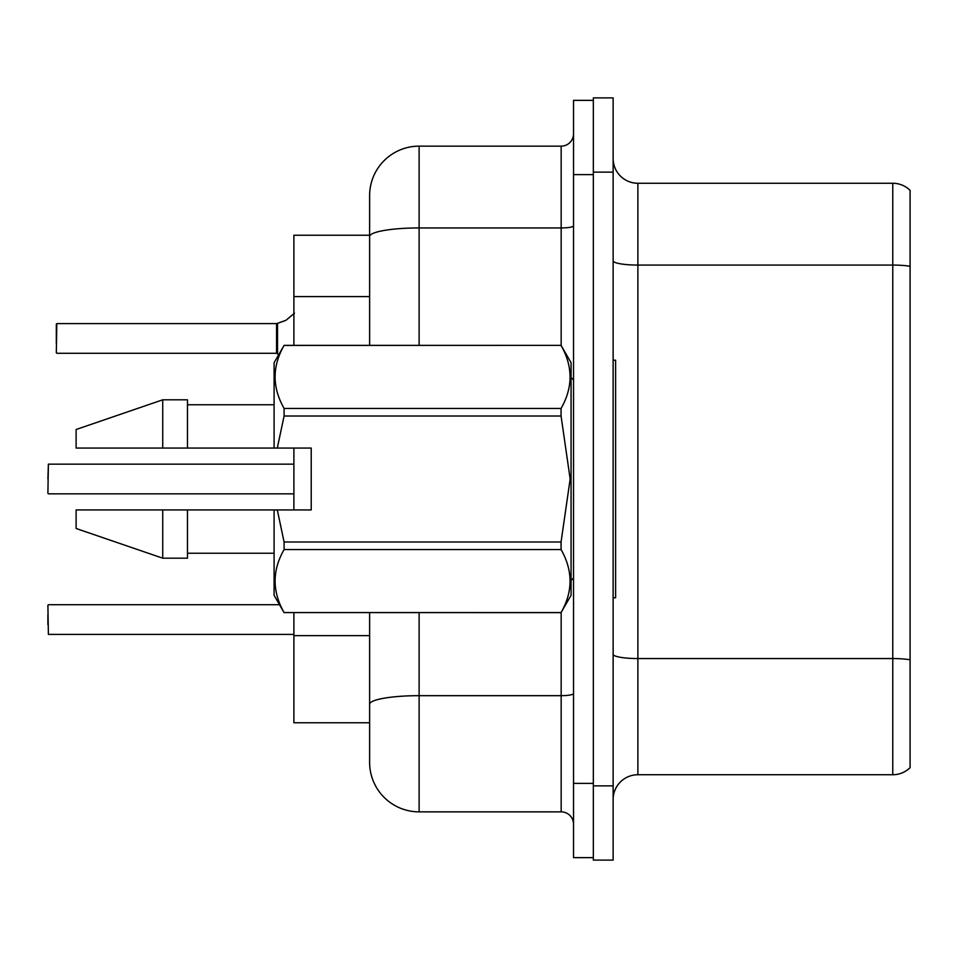 <?xml version="1.0" encoding="UTF-8"?>
<svg xmlns="http://www.w3.org/2000/svg" width="958" height="958" viewBox="0 0 958 958"><rect width="100%" height="100%" fill="white"/><g stroke="black" fill="none" stroke-linecap="round" stroke-linejoin="round"><path stroke-width="1.44" d="M293.89 722.763L369.62 722.763L293.89 722.763L293.89 612.641M369.62 235.237L293.89 235.237L293.89 345.359M293.89 509.931L293.89 448.069M613.132 799.475A24.752 24.752 0 0 1 637.884 774.735L892.772 774.735L892.772 183.265L637.884 183.265A24.752 24.752 0 0 1 613.132 158.525A24.752 24.752 0 0 0 637.884 183.265L637.884 774.735M593.337 785.871L593.337 860.104L613.132 860.104L613.132 785.871L593.337 785.871L593.337 97.896L613.132 97.896L613.132 785.871M910.1 190.343A24.752 24.752 0 0 0 892.772 183.265A24.752 24.752 0 0 1 910.1 190.343L910.1 767.657A24.752 24.752 0 0 1 892.772 774.735M910.1 268.503L910.1 659.787A24.752 4.299 180 0 0 892.772 658.553L637.884 658.553A24.752 4.299 0 0 1 613.132 654.254M419.113 612.641L419.113 811.857A49.493 49.493 0 0 1 369.62 762.352L369.62 612.641M593.337 100.362L573.531 100.362L573.531 857.638L593.337 857.638M419.113 811.857L561.16 811.857L561.16 612.461M369.62 345.359L369.62 195.648A49.493 49.493 0 0 1 419.113 146.143L561.16 146.143A12.37 12.37 0 0 0 573.531 133.773M369.62 195.648L369.62 222.867M573.531 824.227A12.37 12.37 0 0 0 561.16 811.857M47.9 479L48.391 464.163L293.89 464.163M294.477 313.146L286.083 320.235L276.766 323.6L284.957 320.738L277.545 323.313L277.533 353.741L276.563 353.286L276.563 323.6A1.233 1.233 0 0 0 276.766 323.6A1.233 1.233 180 0 1 276.587 323.612L276.563 338.437M56.318 333.492L56.809 323.6L276.563 323.6M613.132 360.208L615.611 360.208L615.611 597.792L613.132 597.792M162.728 399.809L162.728 448.069L76.113 448.069L76.113 429.507L162.728 399.809L187.481 399.809L187.481 448.069L274.096 448.069L274.096 362.687L284.095 345.359L561.065 345.359L571.064 362.687L571.064 595.313L561.065 612.569C573.04 591.649 573.04 570.657 561.065 549.569L284.095 549.569C272.108 570.489 272.108 591.481 284.095 612.569L561.065 612.641M277.293 448.069L311.218 448.069L311.218 509.931L277.293 509.931L284.095 541.989L561.065 541.989L570.166 479L561.065 416.011L284.095 416.011L277.293 448.069L274.096 448.069M561.065 541.989L561.065 549.569M277.293 509.931L274.096 509.931L274.096 595.313L284.095 612.641M284.095 541.989L284.095 549.569M274.096 509.931L187.481 509.931L187.481 558.191L162.728 558.191L162.728 509.931L76.113 509.931L76.113 528.493L162.728 558.191M187.481 509.931L162.728 509.931M76.113 509.931L108.841 509.931M561.065 345.359L284.095 345.431C272.108 366.351 272.108 387.343 284.095 408.431L561.065 408.431C573.04 387.511 573.04 366.519 561.065 345.431M561.065 408.431L561.065 416.011M284.095 612.569L561.065 612.569M284.095 408.431L284.095 416.011M162.728 448.069L187.481 448.069M47.9 624.508L47.9 614.617M47.9 605.216L48.391 634.4L293.89 634.4M286.095 320.235L277.545 323.313M56.318 343.383L56.318 324.091M276.575 333.504L276.563 343.383M369.62 296.585L293.89 296.585M369.62 635.633L293.89 635.633M910.1 266.3A24.752 4.299 180 0 0 892.772 265.067L637.884 265.067A24.752 4.299 0 0 1 613.132 260.768M613.132 172.129L593.337 172.129M573.531 693.52A12.37 2.144 0 0 1 561.16 695.676L419.113 695.676A49.493 8.598 180 0 0 369.62 704.274M573.531 783.393L593.337 783.393M573.531 174.607L593.337 174.607M419.113 146.143L419.113 227.944L561.16 227.944L561.16 146.143M369.62 236.542A49.493 8.598 180 0 1 419.113 227.944L419.113 345.359M561.16 345.539L561.16 227.944A12.37 2.144 0 0 0 573.531 225.801M48.391 464.163L47.9 493.358M56.809 323.6L56.318 352.784M573.531 380.015L571.064 377.536M187.481 553.245L274.096 553.245M187.481 404.755L274.096 404.755M573.531 577.985L571.064 580.464M48.391 604.714L279.52 604.714M48.391 493.849L293.89 493.849M56.809 353.286L276.563 353.286M277.533 353.741L278.538 354.987"/></g></svg>
